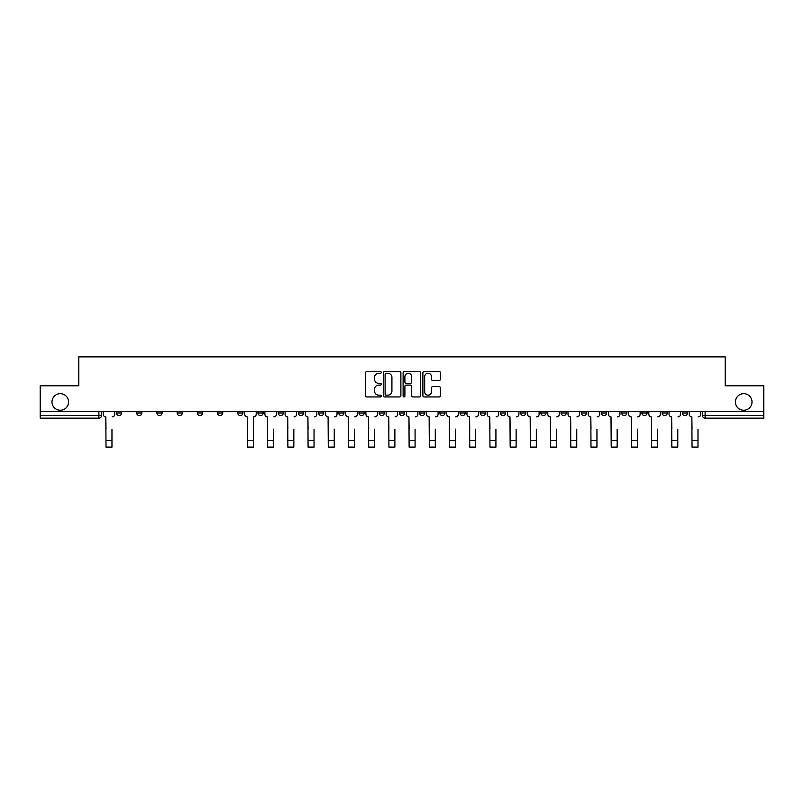 <?xml version="1.0" encoding="UTF-8"?>
<svg xmlns="http://www.w3.org/2000/svg" width="804" height="804" viewBox="0 0 804 804"><rect width="100%" height="100%" fill="white"/><g stroke="black" fill="none" stroke-linecap="round" stroke-linejoin="round"><path stroke-width="1.21" d="M381.277 372.393A0.894 0.894 0 0 0 380.382 371.508L366.875 371.508A1.276 1.276 0 0 0 365.599 372.775L365.599 395.668A1.276 1.276 0 0 0 366.875 396.935L380.382 396.935A0.894 0.894 0 0 0 381.277 396.05A0.894 0.894 0 0 0 380.382 395.156L378.634 395.156A4.07 4.07 0 0 1 374.563 391.086L374.563 389.176A4.07 4.07 0 0 1 378.634 385.106L380.382 385.106A0.894 0.894 0 0 0 381.277 384.222A0.894 0.894 0 0 0 380.382 383.327L378.634 383.327A4.07 4.07 0 0 1 374.563 379.267L374.563 377.357A4.07 4.07 0 0 1 378.634 373.287L380.382 373.287A0.894 0.894 0 0 0 381.277 372.393M735.429 401.97A8.291 8.291 0 0 0 743.72 410.261A8.291 8.291 0 0 0 752.011 401.97A8.291 8.291 0 0 0 743.72 393.679A8.291 8.291 0 0 0 735.429 401.97M51.989 401.97A8.291 8.291 0 0 0 60.28 410.261A8.291 8.291 0 0 0 68.571 401.97A8.291 8.291 0 0 0 60.28 393.679A8.291 8.291 0 0 0 51.989 401.97M682.325 411.558L682.325 412.975L687.5 412.975A2.593 2.593 0 0 1 684.907 415.567A2.593 2.593 0 0 1 682.325 412.975L682.325 411.558M662.114 412.975L662.114 411.558L662.114 412.975A2.593 2.593 0 0 0 664.707 415.567A2.593 2.593 0 0 1 662.114 412.975L667.29 412.975A2.593 2.593 0 0 1 664.707 415.567M621.693 411.558L621.693 412.975L626.879 412.975A2.593 2.593 0 0 1 624.286 415.567A2.593 2.593 0 0 1 621.693 412.975L621.693 411.558M601.492 412.975L601.492 411.558L601.492 412.975A2.593 2.593 0 0 0 604.075 415.567A2.593 2.593 0 0 1 601.492 412.975L606.668 412.975A2.593 2.593 0 0 1 604.075 415.567M581.282 412.975L581.282 411.558L581.282 412.975A2.593 2.593 0 0 0 583.875 415.567A2.593 2.593 0 0 1 581.282 412.975L586.458 412.975A2.593 2.593 0 0 1 583.875 415.567A2.593 2.593 0 0 0 586.458 412.975A2.593 2.593 0 0 1 583.875 415.567M520.66 412.975L520.66 411.558L520.66 412.975A2.593 2.593 0 0 0 523.243 415.567A2.593 2.593 0 0 1 520.66 412.975L525.836 412.975A2.593 2.593 0 0 1 523.243 415.567M500.45 411.558L500.45 412.975L505.626 412.975A2.593 2.593 0 0 1 503.043 415.567A2.593 2.593 0 0 1 500.45 412.975L500.45 411.558M480.239 411.558L480.239 412.975L485.425 412.975A2.593 2.593 0 0 1 482.832 415.567A2.593 2.593 0 0 1 480.239 412.975L480.239 411.558M460.029 411.558L460.029 412.975L465.214 412.975A2.593 2.593 0 0 1 462.622 415.567A2.593 2.593 0 0 1 460.029 412.975L460.029 411.558M439.828 412.975L439.828 411.558L439.828 412.975A2.593 2.593 0 0 0 442.411 415.567A2.593 2.593 0 0 1 439.828 412.975L445.004 412.975A2.593 2.593 0 0 1 442.411 415.567M399.407 411.558L399.407 412.975L404.593 412.975A2.593 2.593 0 0 1 402 415.567A2.593 2.593 0 0 1 399.407 412.975L399.407 411.558M379.197 412.975L379.197 411.558L379.197 412.975A2.593 2.593 0 0 0 381.789 415.567A2.593 2.593 0 0 1 379.197 412.975L384.382 412.975A2.593 2.593 0 0 1 381.789 415.567A2.593 2.593 0 0 0 384.382 412.975A2.593 2.593 0 0 1 381.789 415.567M257.953 411.558L257.953 412.975L263.139 412.975A2.593 2.593 0 0 1 260.546 415.567A2.593 2.593 0 0 1 257.953 412.975L257.953 411.558M237.743 411.558L237.743 412.975L242.929 412.975A2.593 2.593 0 0 1 240.336 415.567A2.593 2.593 0 0 1 237.743 412.975L237.743 411.558M217.542 411.558L217.542 412.975L222.718 412.975A2.593 2.593 0 0 1 220.125 415.567A2.593 2.593 0 0 1 217.542 412.975L217.542 411.558M177.121 411.558L177.121 412.975L182.307 412.975A2.593 2.593 0 0 1 179.714 415.567A2.593 2.593 0 0 1 177.121 412.975L177.121 411.558M156.911 411.558L156.911 412.975L162.096 412.975A2.593 2.593 0 0 1 159.504 415.567A2.593 2.593 0 0 1 156.911 412.975L156.911 411.558M439.155 380.473A1.276 1.276 0 0 0 440.431 379.197L440.431 372.775A1.276 1.276 0 0 0 439.155 371.508L424.16 371.508A1.276 1.276 0 0 0 422.884 372.775L422.884 395.668A1.276 1.276 0 0 0 424.16 396.935L439.155 396.935A1.276 1.276 0 0 0 440.431 395.668L440.431 387.91A1.276 1.276 0 0 0 439.155 386.634L432.743 386.634A1.276 1.276 0 0 0 431.467 387.91L431.467 391.759A3.397 3.397 0 0 1 428.07 395.156A3.397 3.397 0 0 1 424.663 391.759L424.663 376.684A3.397 3.397 0 0 1 428.07 373.287A3.397 3.397 0 0 1 431.467 376.684L431.467 379.197A1.276 1.276 0 0 0 432.743 380.473L439.155 380.473M40.2 411.558L40.2 385.779L78.802 385.779L78.802 356.886L725.198 356.886L725.198 385.779L763.8 385.779L763.8 411.558L40.2 411.558L40.2 415.567L101.475 415.567L101.475 411.558L101.475 415.567A2.593 2.593 0 0 1 98.882 418.16L40.2 418.16L40.2 415.567M400.884 372.775A1.276 1.276 0 0 0 399.618 371.508L384.613 371.508A1.276 1.276 0 0 0 383.337 372.775L383.337 395.668A1.276 1.276 0 0 0 384.613 396.935L399.618 396.935A1.276 1.276 0 0 0 400.884 395.668L400.884 372.775M404.382 371.508L419.386 371.508A1.276 1.276 0 0 1 420.663 372.775L420.663 395.668A1.276 1.276 0 0 1 419.386 396.935L412.965 396.935A1.276 1.276 0 0 1 411.698 395.668L411.698 386.382A1.276 1.276 0 0 0 410.422 385.106L406.161 385.106A1.276 1.276 0 0 0 404.894 386.382L404.894 396.05A0.894 0.894 0 0 1 404 396.935A0.894 0.894 0 0 1 403.116 396.05L403.116 372.775A1.276 1.276 0 0 1 404.382 371.508M702.525 411.558L702.525 415.567L763.8 415.567L763.8 418.16L705.118 418.16A2.593 2.593 0 0 1 702.525 415.567M763.8 411.558L763.8 415.567M687.5 411.558L687.5 412.975L687.5 411.558M667.29 411.558L667.29 412.975M647.089 411.558L647.089 412.975A2.593 2.593 0 0 1 644.496 415.567A2.593 2.593 0 0 1 641.904 412.975L647.089 412.975A2.593 2.593 0 0 1 644.496 415.567A2.593 2.593 0 0 0 647.089 412.975L647.089 411.558M641.904 411.558L641.904 412.975M626.879 411.558L626.879 412.975A2.593 2.593 0 0 1 624.286 415.567A2.593 2.593 0 0 0 626.879 412.975L626.879 411.558M606.668 411.558L606.668 412.975L606.668 411.558M586.458 411.558L586.458 412.975M566.257 411.558L566.257 412.975A2.593 2.593 0 0 1 563.664 415.567A2.593 2.593 0 0 1 561.071 412.975L566.257 412.975A2.593 2.593 0 0 1 563.664 415.567A2.593 2.593 0 0 0 566.257 412.975M561.071 411.558L561.071 412.975M546.047 411.558L546.047 412.975A2.593 2.593 0 0 1 543.454 415.567A2.593 2.593 0 0 1 540.861 412.975A2.593 2.593 0 0 0 543.454 415.567A2.593 2.593 0 0 0 546.047 412.975A2.593 2.593 0 0 1 543.454 415.567M540.861 411.558L540.861 412.975L546.047 412.975M525.836 411.558L525.836 412.975L525.836 411.558M505.626 411.558L505.626 412.975L505.626 411.558M485.425 411.558L485.425 412.975A2.593 2.593 0 0 1 482.832 415.567A2.593 2.593 0 0 0 485.425 412.975L485.425 411.558M465.214 411.558L465.214 412.975A2.593 2.593 0 0 1 462.622 415.567A2.593 2.593 0 0 0 465.214 412.975M445.004 411.558L445.004 412.975L445.004 411.558M424.803 411.558L424.803 412.975A2.593 2.593 0 0 1 422.211 415.567A2.593 2.593 0 0 1 419.618 412.975A2.593 2.593 0 0 0 422.211 415.567M419.618 411.558L419.618 412.975L424.803 412.975M404.593 411.558L404.593 412.975A2.593 2.593 0 0 1 402 415.567A2.593 2.593 0 0 0 404.593 412.975L404.593 411.558M384.382 411.558L384.382 412.975M364.172 411.558L364.172 412.975A2.593 2.593 0 0 1 361.589 415.567A2.593 2.593 0 0 1 358.996 412.975L364.172 412.975M358.996 411.558L358.996 412.975M343.971 411.558L343.971 412.975A2.593 2.593 0 0 1 341.378 415.567A2.593 2.593 0 0 1 338.786 412.975L343.971 412.975M338.786 411.558L338.786 412.975M323.761 411.558L323.761 412.975A2.593 2.593 0 0 1 321.168 415.567A2.593 2.593 0 0 1 318.575 412.975L323.761 412.975M318.575 411.558L318.575 412.975M303.55 411.558L303.55 412.975A2.593 2.593 0 0 1 300.957 415.567A2.593 2.593 0 0 1 298.374 412.975L303.55 412.975M298.374 411.558L298.374 412.975M283.34 411.558L283.34 412.975A2.593 2.593 0 0 1 280.757 415.567A2.593 2.593 0 0 1 278.164 412.975L283.34 412.975M278.164 411.558L278.164 412.975M263.139 411.558L263.139 412.975L263.139 411.558M242.929 411.558L242.929 412.975M222.718 411.558L222.718 412.975L222.718 411.558M202.507 411.558L202.507 412.975A2.593 2.593 0 0 1 199.925 415.567A2.593 2.593 0 0 1 197.332 412.975L202.507 412.975M197.332 411.558L197.332 412.975M182.307 411.558L182.307 412.975M162.096 411.558L162.096 412.975L162.096 411.558M141.886 411.558L141.886 412.975A2.593 2.593 0 0 1 139.293 415.567A2.593 2.593 0 0 1 136.71 412.975L141.886 412.975M136.71 411.558L136.71 412.975M116.5 411.558L116.5 412.975L121.675 412.975L121.675 411.558L121.675 412.975A2.593 2.593 0 0 1 119.092 415.567A2.593 2.593 0 0 1 116.5 412.975A2.593 2.593 0 0 0 119.092 415.567M98.882 418.16A2.593 2.593 0 0 0 101.475 415.567A2.593 2.593 0 0 1 98.882 418.16L98.882 411.558M386.01 373.287A0.894 0.894 0 0 0 385.116 374.172L385.116 394.261A0.894 0.894 0 0 0 386.01 395.156L387.85 395.156A4.07 4.07 0 0 0 391.92 391.086L391.92 377.357A4.07 4.07 0 0 0 387.85 373.287L386.01 373.287M411.698 376.754A3.397 3.397 0 0 0 408.291 373.347A3.397 3.397 0 0 0 404.894 376.754L404.894 382.061A1.276 1.276 0 0 0 406.161 383.327L410.422 383.327A1.276 1.276 0 0 0 411.698 382.061L411.698 376.754M103.224 414.271L103.224 411.558L103.224 414.271A2.593 2.593 0 0 0 105.806 416.864L106.007 429.175M105.806 416.864L106.007 447.114L111.967 447.114L111.967 429.175M114.751 414.271L114.751 411.558L114.751 414.271A2.593 2.593 0 0 1 112.158 416.864M264.888 414.271L264.888 411.558L264.888 414.271A2.593 2.593 0 0 0 267.471 416.864L267.672 429.175M267.471 416.864L267.672 447.114L273.631 447.114L273.631 429.175M276.415 414.271L276.415 411.558L276.415 414.271A2.593 2.593 0 0 1 273.822 416.864M285.088 414.271L285.088 411.558L285.088 414.271A2.593 2.593 0 0 0 287.681 416.864L287.872 429.175M287.681 416.864L287.872 447.114L293.832 447.114L293.832 429.175M296.626 414.271L296.626 411.558L296.626 414.271A2.593 2.593 0 0 1 294.033 416.864M305.299 414.271L305.299 411.558L305.299 414.271A2.593 2.593 0 0 0 307.892 416.864L308.083 429.175M307.892 416.864L308.083 447.114L314.042 447.114L314.042 429.175M316.826 414.271L316.826 411.558L316.826 414.271A2.593 2.593 0 0 1 314.233 416.864M244.677 411.558L244.677 414.271A2.593 2.593 0 0 0 247.27 416.864L247.461 447.114L253.421 447.114L253.421 440.572L247.461 440.572M256.205 411.558L256.205 414.271A2.593 2.593 0 0 1 253.612 416.864L253.421 440.572M325.509 414.271L325.509 411.558L325.509 414.271A2.593 2.593 0 0 0 328.102 416.864L328.293 429.175M328.102 416.864L328.293 447.114L334.253 447.114L334.253 429.175M337.037 414.271L337.037 411.558L337.037 414.271A2.593 2.593 0 0 1 334.444 416.864M334.253 447.114L328.293 447.114M345.72 414.271L345.72 411.558L345.72 414.271A2.593 2.593 0 0 0 348.303 416.864L348.504 429.175M348.303 416.864L348.504 447.114L354.463 447.114L354.463 429.175M357.247 414.271L357.247 411.558L357.247 414.271A2.593 2.593 0 0 1 354.654 416.864M354.463 447.114L348.504 447.114M365.921 414.271L365.921 411.558L365.921 414.271A2.593 2.593 0 0 0 368.513 416.864L368.704 429.175M368.513 416.864L368.704 447.114L374.664 447.114L374.664 429.175M377.448 414.271L377.448 411.558L377.448 414.271A2.593 2.593 0 0 1 374.865 416.864M386.131 414.271L386.131 411.558L386.131 414.271A2.593 2.593 0 0 0 388.724 416.864L388.915 429.175M388.724 416.864L388.915 447.114L394.875 447.114L394.875 429.175M397.658 414.271L397.658 411.558L397.658 414.271A2.593 2.593 0 0 1 395.065 416.864M406.342 414.271L406.342 411.558L406.342 414.271A2.593 2.593 0 0 0 408.934 416.864L409.125 429.175M408.934 416.864L409.125 447.114L415.085 447.114L415.085 429.175M417.869 414.271L417.869 411.558L417.869 414.271A2.593 2.593 0 0 1 415.276 416.864M426.552 414.271L426.552 411.558L426.552 414.271A2.593 2.593 0 0 0 429.135 416.864L429.336 429.175M429.135 416.864L429.336 447.114L435.296 447.114L435.296 429.175M438.079 414.271L438.079 411.558L438.079 414.271A2.593 2.593 0 0 1 435.487 416.864M446.753 414.271L446.753 411.558L446.753 414.271A2.593 2.593 0 0 0 449.346 416.864L449.536 429.175M449.346 416.864L449.536 447.114L455.496 447.114L455.496 429.175M458.28 414.271L458.28 411.558L458.28 414.271A2.593 2.593 0 0 1 455.697 416.864M466.963 414.271L466.963 411.558L466.963 414.271A2.593 2.593 0 0 0 469.556 416.864L469.747 429.175M469.556 416.864L469.747 447.114L475.707 447.114L475.707 429.175M478.491 414.271L478.491 411.558L478.491 414.271A2.593 2.593 0 0 1 475.898 416.864M487.174 414.271L487.174 411.558L487.174 414.271A2.593 2.593 0 0 0 489.767 416.864L489.958 429.175M489.767 416.864L489.958 447.114L495.917 447.114L495.917 429.175M498.701 414.271L498.701 411.558L498.701 414.271A2.593 2.593 0 0 1 496.108 416.864M507.374 414.271L507.374 411.558L507.374 414.271A2.593 2.593 0 0 0 509.967 416.864L510.168 429.175M509.967 416.864L510.168 447.114L516.128 447.114L516.128 429.175M518.912 414.271L518.912 411.558L518.912 414.271A2.593 2.593 0 0 1 516.319 416.864M527.585 414.271L527.585 411.558L527.585 414.271A2.593 2.593 0 0 0 530.178 416.864L530.369 429.175M530.178 416.864L530.369 447.114L536.328 447.114L536.328 429.175M539.112 414.271L539.112 411.558L539.112 414.271A2.593 2.593 0 0 1 536.529 416.864M547.795 414.271L547.795 411.558L547.795 414.271A2.593 2.593 0 0 0 550.388 416.864L550.579 429.175M550.388 416.864L550.579 447.114L556.539 447.114L556.539 429.175M559.323 414.271L559.323 411.558L559.323 414.271A2.593 2.593 0 0 1 556.73 416.864M568.006 414.271L568.006 411.558L568.006 414.271A2.593 2.593 0 0 0 570.599 416.864L570.79 429.175M570.599 416.864L570.79 447.114L576.749 447.114L576.749 429.175M579.533 414.271L579.533 411.558L579.533 414.271A2.593 2.593 0 0 1 576.94 416.864M588.206 414.271L588.206 411.558L588.206 414.271A2.593 2.593 0 0 0 590.799 416.864L591 429.175M590.799 416.864L591 447.114L596.95 447.114L596.95 429.175M599.744 414.271L599.744 411.558L599.744 414.271A2.593 2.593 0 0 1 597.151 416.864M608.417 414.271L608.417 411.558L608.417 414.271A2.593 2.593 0 0 0 611.01 416.864L611.201 429.175M611.01 416.864L611.201 447.114L617.16 447.114L617.16 429.175M619.944 414.271L619.944 411.558L619.944 414.271A2.593 2.593 0 0 1 617.361 416.864M628.627 414.271L628.627 411.558L628.627 414.271A2.593 2.593 0 0 0 631.22 416.864L631.411 429.175M631.22 416.864L631.411 447.114L637.371 447.114L637.371 429.175M640.155 414.271L640.155 411.558L640.155 414.271A2.593 2.593 0 0 1 637.562 416.864M648.838 414.271L648.838 411.558L648.838 414.271A2.593 2.593 0 0 0 651.421 416.864L651.622 429.175M651.421 416.864L651.622 447.114L657.582 447.114L657.582 429.175M660.365 414.271L660.365 411.558L660.365 414.271A2.593 2.593 0 0 1 657.772 416.864M669.039 414.271L669.039 411.558L669.039 414.271A2.593 2.593 0 0 0 671.631 416.864L671.832 429.175M671.631 416.864L671.832 447.114L677.782 447.114L677.782 429.175M680.576 414.271L680.576 411.558L680.576 414.271A2.593 2.593 0 0 1 677.983 416.864M475.707 447.114L469.747 447.114M677.782 447.114L671.832 447.114M689.249 414.271L689.249 411.558L689.249 414.271A2.593 2.593 0 0 0 691.842 416.864L692.033 429.175M691.842 416.864L692.033 447.114L697.993 447.114L697.993 429.175M700.776 414.271L700.776 411.558L700.776 414.271A2.593 2.593 0 0 1 698.194 416.864M705.118 411.558L705.118 418.16M111.967 440.572L106.007 440.572M273.631 440.572L267.672 440.572M293.832 440.572L287.872 440.572M314.042 440.572L308.083 440.572M334.253 440.572L328.293 440.572M354.463 440.572L348.504 440.572M374.664 440.572L368.704 440.572M394.875 440.572L388.915 440.572M415.085 440.572L409.125 440.572M435.296 440.572L429.336 440.572M455.496 440.572L449.536 440.572M475.707 440.572L469.747 440.572M495.917 440.572L489.958 440.572M516.128 440.572L510.168 440.572M536.328 440.572L530.369 440.572M556.539 440.572L550.579 440.572M576.749 440.572L570.79 440.572M596.95 440.572L591 440.572M617.16 440.572L611.201 440.572M637.371 440.572L631.411 440.572M657.582 440.572L651.622 440.572M677.782 440.572L671.832 440.572M697.993 440.572L692.033 440.572"/></g></svg>
